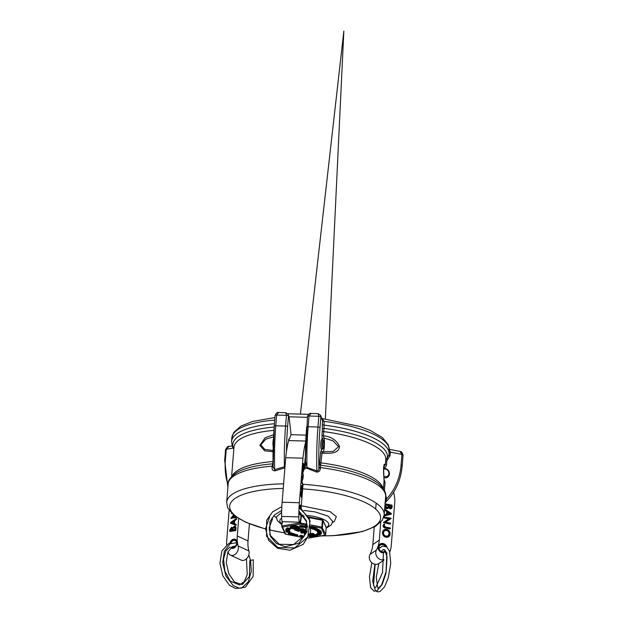 <?xml version="1.0" encoding="UTF-8"?>
<svg xmlns="http://www.w3.org/2000/svg" width="623" height="623" viewBox="0 0 623 623"><rect width="100%" height="100%" fill="white"/><g stroke="black" fill="none" stroke-linecap="round" stroke-linejoin="round"><path stroke-width="0.93" d="M305.387 461.861L305.208 467.585L316.367 472.016C318.921 472.273 320.245 470.996 320.347 468.177A1.807 0.553 4.6 0 1 318.867 467.6C318.851 470.108 318.189 471.19 316.873 470.84L306.983 467.452L305.402 460.989A63.811 10.077 91.7 0 1 306.633 427.23A1.807 0.553 4.6 0 1 306.617 427.137A1.807 0.553 4.6 0 1 308.159 426.724L309.024 416L311.025 413.454M305.208 467.585L305.099 469.01L303.884 469.01M273.076 461.511L272.134 466.767C271.776 469.586 272.773 470.933 275.125 470.809L284.898 467.842M305.309 465.552L304.546 465.552M321.429 449.043A4.711 0.748 -88.3 0 1 321.343 449.074A4.711 0.748 -88.3 0 1 320.736 444.339A4.711 0.748 -88.3 0 1 321.616 439.659A4.711 0.748 -88.3 0 1 321.702 439.69M228.065 484.974A63.811 46.873 114.8 0 1 225.378 459.976L226.242 449.261L228.945 446.45C228.415 445.811 227.286 446.87 225.557 449.627L225.557 449.627A1.807 0.553 4.6 0 1 226.242 449.261L233.08 448.116M273.653 434.683L265.149 437.759L259.877 445.367L264.744 450.826L273.038 451.737M385.505 498.462A1.807 0.553 -175.4 0 0 386.572 498.906L385.621 494.67M383.97 481.898A1.807 0.553 -175.4 0 0 385.069 482.389L384.103 479.57M385.333 464.501A1.807 0.553 -175.4 0 0 386.462 465.07L386.797 460.864L390.037 455.802L390.333 452.127L389.391 449.954M383.877 465.747L385.411 463.925L383.573 467.663L384.048 480.87L383.55 471.3C383.675 462.671 384.648 464.719 384.368 464.322L384.181 464.493M388.916 455.172L387.311 457.64A1.807 0.81 -118.4 0 0 387.646 459.548M320.347 468.177L322.029 453.139C328.617 453.38 338.959 454.229 339.504 446.325C336.389 440.033 331.031 436.528 323.423 435.82L324.007 428.367A77.579 23.588 -175.4 0 1 387.311 457.64L385.676 460.241M385.162 502.699A1.807 1.799 -80.5 0 1 385.318 502.535L384.921 503.166M385.349 502.504L385.326 502.527C395.255 492.707 400.877 480.442 402.201 465.716A1.807 0.553 -175.4 0 0 401.072 465.108A63.811 56.95 -124.6 0 1 386.572 498.906L385.349 502.504M384.22 464.618L383.893 465.708M388.845 455.639L389.071 454.151A79.004 24.017 -175.4 0 0 323.812 425.065A1.807 0.553 4.6 0 1 322.34 424.497L322.317 429.34A1.807 1.028 -4.7 0 1 324.007 428.367L324.108 421.389L322.099 418.609M306.703 468.566L306.983 467.452A65.61 10.365 -88.3 0 1 308.159 426.724L317.964 427.004A1.807 0.553 4.6 0 1 320.004 427.619L320.861 416.904L320.495 415.097M316.367 472.016L316.873 470.84A65.61 10.365 91.7 0 1 317.964 427.004L318.828 416.289A1.807 0.553 4.6 0 1 320.861 416.904L322.636 420.821L322.34 424.497M318.914 467.016A1.807 0.553 4.6 0 0 320.393 467.585A79.004 24.017 4.6 0 1 385.645 496.671C386.556 493.338 384.212 489.024 378.628 483.728A77.579 23.588 4.6 0 0 321.04 465.28A1.807 1.69 26.4 0 1 319.568 463.559L318.867 467.6A63.811 10.077 -88.3 0 1 320.004 427.619M322.878 451.916A1.807 1.783 111.4 0 1 322.403 451.807L322.979 451.924L322.029 453.139A1.807 0.553 4.6 0 1 320.58 452.571L319.568 463.559M322.403 451.807A1.807 1.783 111.4 0 1 321.266 450.071L320.58 452.571M323.111 451.924A7.523 1.191 91.7 0 0 324.357 446.356A7.523 1.191 91.7 0 0 324.092 438.101A1.807 1.503 -12.2 0 0 322.107 439.565A5.716 0.903 -88.3 0 1 322.138 439.698M322.924 451.916L333.297 451.364L338.538 446.605L332.884 440.757L324.092 438.101L323.423 435.82A1.807 0.553 4.6 0 1 321.974 435.251L322.107 439.565M307.497 416.514A1.807 0.553 4.6 0 1 307.474 416.429A1.807 0.553 4.6 0 1 309.024 416L318.828 416.289L318.127 413.664L320.596 415.3L322.636 420.821A1.807 0.553 4.6 0 0 324.108 421.389A79.004 24.017 4.6 0 1 389.367 450.476L389.071 454.151M324.256 451.971L322.979 451.924M273.084 465.926A1.807 0.553 -175.4 0 1 272.181 466.175A79.004 24.017 4.6 0 0 233.781 476.034A79.004 24.017 4.6 0 0 228.143 484.001C227.714 480.668 230.712 476.782 237.145 472.351A77.579 23.588 4.6 0 1 272.422 463.862A1.807 1.69 -153.6 0 0 273.045 463.637M272.134 466.767A1.807 0.553 -175.4 0 0 273.139 466.362L273.123 466.269A63.811 10.077 91.7 0 1 274.252 426.288A1.807 0.553 -175.4 0 1 274.237 426.194L275.093 415.479A1.807 0.553 4.6 0 1 276.643 415.058L278.645 412.512C277.445 411.974 276.262 412.963 275.093 415.479A1.807 0.553 4.6 0 0 275.117 415.572M275.125 470.809A1.807 0.522 68.8 0 0 274.688 469.61L273.115 467.102L274.237 426.194A1.807 0.553 -175.4 0 1 275.779 425.774L276.643 415.058L286.448 415.346A1.807 0.553 4.6 0 1 288.48 415.962L288.114 414.147M284.625 467.92A1.807 0.405 78.4 0 0 284.407 466.798L274.688 469.61A65.61 10.365 -88.3 0 1 275.779 425.774L285.583 426.062A65.61 10.365 91.7 0 0 284.407 466.798L285.023 466.238M273.061 450.476L264.884 449.448L260.803 444.877L265.764 439.215L273.528 436.848M399.997 451.418L401.936 454.393A1.807 0.553 4.6 0 1 403.065 455C401.267 449.915 400.418 452.189 399.997 451.418M387 477.405A4.711 4.205 -124.6 0 1 386.533 477.662M285.739 412.714L286.448 415.346L285.583 426.062A1.807 0.553 -175.4 0 1 287.616 426.677L288.48 415.962L289.127 417.379L291.081 434.683M288.231 414.365L289.127 417.379M288.511 441.162A4.711 0.748 -88.3 0 1 289.189 438.717M300.964 513.243A27.957 4.416 91.7 0 0 300.925 515.096A6.565 1.036 -88.3 0 1 299.679 522.191A6.565 1.036 -88.3 0 1 298.822 516.911A27.957 4.416 -88.3 0 1 299.359 502.722L302.942 458.185A39.49 6.238 -88.3 0 1 305.729 441.715M303.035 484.32L301.439 504.108A27.957 4.416 91.7 0 0 301.158 508.259M305.379 457.43A5.662 0.896 91.7 0 0 304.966 460.241L304.265 469.01M299.577 508.508A4.844 0.763 -88.3 0 1 300.185 505.362A4.844 0.763 -88.3 0 1 301.018 508.166M300.769 513.087A4.844 0.763 -88.3 0 1 299.912 514.668A4.844 0.763 -88.3 0 1 299.492 511.413M302.856 476.525L303.082 477.343L303.346 475.723L302.412 471.424L303.019 476.743M301.555 497.575L301.594 492.225L301.213 492.886L301.057 491.703L300.473 494.771L301.47 497.388M306.064 435.119L291.066 434.683L288.69 440.562A39.49 6.238 91.7 0 0 285.716 457.687L282.133 502.216A27.957 4.416 91.7 0 0 281.588 516.412A6.565 1.036 91.7 0 0 282.453 521.685L299.679 522.191M301.026 493.86L301.516 493.307L301.127 496.554M300.707 492.279L300.995 494.818L300.761 495.223L300.488 494.631M300.418 507.87A4.065 0.639 91.7 0 0 299.959 505.946M299.725 514.068A4.065 0.639 91.7 0 0 300.224 512.69M299.671 513.757A3.761 0.592 91.7 0 0 299.702 513.765A3.761 0.592 91.7 0 0 300.161 512.643M300.364 507.885A3.761 0.592 91.7 0 0 299.928 506.242A3.761 0.592 91.7 0 0 299.889 506.25M302.942 458.185L285.716 457.687M305.761 441.061L288.69 440.562M281.837 506.655L272.633 511.841L266.628 520.322L266.558 536.271L277.811 547.508L294.648 547.921L307.778 537.026L310.106 520.89L300.582 507.885A1.776 0.514 121.5 0 0 300.582 507.885A1.776 0.514 121.5 0 0 299.398 508.843M271.83 518.11L272.516 518.943L269.175 527.704L270.608 536.629L276.425 543.544L285.241 546.737L298.947 543.163L307.084 531.715L306.477 520.703L299.515 512.207M390.761 518.702L385.598 522.058L391.189 518.507L385.598 522.058L390.403 523.304L390.38 524.013M383.994 517.292L390.691 518.601L385.419 521.957L385.59 522.604L390.395 523.312L390.286 523.99M391.189 518.507L384.157 517.098L390.94 518.577M390.699 518.375L390.169 518.281M388.807 518.757L383.457 522.502L390.395 524.13L390.481 523.086L385.684 522.378L390.481 523.086M390.395 524.13L383.612 522.642L388.877 519.27L388.791 518.741L384.15 517.845M383.799 522.736L384.266 522.713M383.457 522.502L390.364 524.005L383.573 522.658M374.291 526.419L372.827 544.58A27.957 24.959 -124.6 0 1 369.969 554.493A6.565 5.856 55.4 0 0 371.456 562.413A6.565 5.856 55.4 0 0 379.096 563.41L383.978 560.046M376.16 503.135L375.685 509.061M385.59 526.988L384.009 525.828L384.625 524.761L384.298 524.013L383.028 525.633C383.129 527.12 383.947 527.922 385.481 528.039L390.014 528.927L390.099 527.868L385.512 527.206L390.099 527.868M393.619 492.256A39.49 35.246 -124.6 0 1 394.873 500.697L391.291 545.226A27.957 24.959 -124.6 0 1 389.811 552.056M383.97 559.68A6.565 5.856 -124.6 0 1 377.281 557.203A6.565 5.856 -124.6 0 1 376.448 550.023A27.957 24.959 55.4 0 0 379.306 540.11L380.746 522.261M385.925 551.667A4.844 4.322 -124.6 0 1 385.512 552.017M383.643 552.765A4.844 4.322 -124.6 0 1 378.161 547.235A4.844 4.322 -124.6 0 1 382.047 543.435A4.844 4.322 -124.6 0 1 386.875 546.986M384.819 505.899L386.766 508.773L388.697 507.815L390.068 508.835C391.392 508.882 392.069 508.189 392.108 506.756L391.953 505.152L385.076 503.805M386.681 511.452L384.695 509.925L386.681 511.452L386.548 514.473L384.173 514.972M386.618 514.699L384.204 515.174L386.618 514.699L386.797 511.436M385.871 504.965L388.355 505.51L388.067 506.912L386.828 507.745L385.473 504.723L385.388 505.751L386.665 508.134L385.653 504.856M391.189 506.032L390.154 507.807L389.219 505.892L391.158 505.907M389.982 508.197L391.267 506.849L391.345 505.876L388.845 505.385L389.982 508.197L389.079 505.572L391.166 506.001M385.076 503.999L392.015 505.51L391.189 508.508L390.029 508.726L388.55 507.239L387.942 508.454M385.061 503.921L384.905 505.931L385.076 503.976M385.1 504.233L391.789 505.541L391.688 506.803L389.951 508.648L388.55 507.239L386.642 508.586L384.952 506.047L385.061 504.171M385.536 550.857A4.065 3.629 -124.6 0 1 381.167 551.752A4.065 3.629 -124.6 0 1 378.722 547.492A4.065 3.629 -124.6 0 1 381.424 544.362A4.065 3.629 -124.6 0 1 385.489 546.207M385.053 546.067A3.761 3.356 55.4 0 0 380.341 545.133A3.761 3.356 55.4 0 0 379.127 548.886A3.761 3.356 55.4 0 0 382.187 551.807A3.761 3.356 55.4 0 0 384.617 551.332A3.761 3.356 55.4 0 0 385.372 550.576M375.116 564.282L373.551 585.246L374.906 587.715L375.801 587.372L382.522 572.514L383.41 553.621A1.776 1.262 -9.8 0 1 384.897 552.056A1.776 1.262 -9.8 0 1 386.899 552.959A1.776 1.262 -9.8 0 1 386.906 553.029M226.663 544.712A27.957 20.543 114.8 0 1 226.717 540.421L229.132 510.401M238.664 518.616L237.27 535.959A27.957 20.543 -65.2 0 0 238.165 545.982A6.565 4.82 114.8 0 1 236.374 553.154A6.565 4.82 114.8 0 1 230.471 555.148A6.565 4.82 114.8 0 1 228.501 553.006A27.957 20.543 114.8 0 1 228.002 551.713M229.661 543.723A4.844 3.559 114.8 0 1 234.007 539.121A4.844 3.559 114.8 0 1 237.168 543.116A4.844 3.559 114.8 0 1 234.692 547.617A4.844 3.559 114.8 0 1 230.72 547.757M231.53 527.245L229.747 529.978L229.903 531.505L235.806 530.516L235.977 528.39C236.062 526.918 235.517 526.186 234.341 526.209L232.675 527.751L231.53 527.245L231.74 527.704L232.916 528.654L234.341 526.209M230.471 555.148L241.226 560.124A6.565 4.82 -65.2 0 0 247.129 558.122A6.565 4.82 -65.2 0 0 248.912 550.95A27.957 20.543 114.8 0 1 248.024 540.928L249.402 523.803M235.611 528.974L235.284 529.83L233.08 530.165L235.268 529.823L234.349 527.159L235.525 530.025L235.611 528.974L234.505 527.144M230.533 530.523L232.691 530.165L231.709 528.094L231.258 528.281M231.445 528.327L232.426 530.126L230.494 530.407L231.522 528.203L230.619 529.714M232.675 527.751L232.792 528.172L232.675 527.751M234.552 526.661L232.916 528.654L234.45 526.443L235.899 527.704M231.398 547.212A4.065 2.983 -65.2 0 0 234.739 547.134A4.065 2.983 -65.2 0 0 236.833 543.349A4.065 2.983 -65.2 0 0 234.31 539.985A4.065 2.983 -65.2 0 0 230.611 543.536M231.647 547.041A3.761 2.765 -65.2 0 0 232.068 547.298A3.761 2.765 -65.2 0 0 233.36 547.453A3.761 2.765 -65.2 0 0 236.452 544.222A3.761 2.765 -65.2 0 0 235.221 540.468A3.761 2.765 -65.2 0 0 230.876 543.404M229.949 543.91A1.776 1.402 -111.8 0 0 228.54 543.669M250.173 560.482L253.288 559.812L250.173 560.482M273.411 439.324A3.948 0.623 91.7 0 0 272.929 442.758A3.948 0.623 91.7 0 0 273.147 446.426M324.178 441.933A3.738 0.592 -88.3 0 1 324.186 445.686A3.738 0.592 -88.3 0 1 323.649 448.124A3.738 0.592 -88.3 0 1 323.072 444.409A3.738 0.592 -88.3 0 1 323.867 440.741A3.738 0.592 -88.3 0 1 324.178 441.933M323.867 440.741L322.987 439.783A4.68 0.74 91.7 0 0 322.878 439.721A4.68 0.74 91.7 0 0 322.114 442.478A4.68 0.74 91.7 0 0 322.099 447.516A4.68 0.74 91.7 0 0 322.597 449.082A4.68 0.74 91.7 0 0 322.722 449.019L323.649 448.124M384.033 477.662A4.891 4.369 55.4 0 0 386.478 477.724L387.171 477.459A4.891 4.369 55.4 0 0 387.67 477.163A4.891 4.369 55.4 0 0 387.786 469.835L387.148 469.314A4.891 4.369 55.4 0 0 383.55 468.496M383.527 469.353A3.948 3.528 -124.6 0 1 388.9 473.075A3.948 3.528 -124.6 0 1 383.932 476.299M307.894 526.832L306.01 526.583L306.057 526.007L305.029 527.494L306.228 526.723L307.536 526.902M306.01 526.583L305.029 527.494M306.057 526.007L307.17 526.053M310.815 527.027L313.346 527.37L313.299 527.938L310.768 527.603M311.874 527.65L311.843 528.086L311.243 527.689L313.431 527.985M312.248 527.72L312.201 528.288L311.843 528.086M312.084 528.491L310.519 528.468M310.947 527.961L311.625 528.39L310.698 528.366M317.847 531.115L318.968 531.497L317.683 531.536L317.847 531.115M317.714 531.123L317.683 531.536M317.146 531.403L317.792 532.385L321.351 532.463L320.985 531.754L320.565 531.746L320.853 532.307L319.537 532.276L319.264 531.754L318.844 531.746L319.116 532.268L318.143 532.244L317.816 531.684L320.853 531.59L319.342 531.481L319.965 530.718L317.146 531.403L317.076 530.539L318.937 530.594L318.89 531.17M318.937 530.594L320.004 530.15L320.16 530.913M320.16 530.889L320.744 530.874L320.697 531.442M320.744 530.874L320.853 531.59M320.004 530.15L319.965 530.718M318.182 531.676L318.143 532.244M318.244 531.676L318.851 531.684M319.544 531.629L319.537 532.276M319.576 531.699L320.58 531.598M320.884 531.185L320.985 531.754M321.032 531.185L321.351 532.463M319.622 532.642L320.993 533.319L318.221 533.109L319.622 532.642M321.18 532.26L321.406 533.49L321.133 532.829L319.638 532.494L318.112 532.595L317.808 533.218L321.406 533.49M317.816 532.914L318.158 532.026M318.127 532.392L317.816 532.969M318.415 535.056L320.23 534.978L319.381 534.386L317.115 534.106L319.825 534.682L319.326 535.025L316.328 534.651L318.415 535.056M316.507 534.526L316.554 533.958L316.328 534.651M316.554 533.958L317.123 534.067M317.839 532.681L317.714 533.366L320.51 533.74L317.426 533.779L317.473 533.21L317.115 534.106M320.3 534.37L320.23 534.978M285.716 530.072L286.043 528.841L285.716 530.072L289.29 530.469L289.57 529.807L288.924 530.282L287.6 530.134L287.803 529.651L286.198 529.978L285.996 529.41M286.424 529.425L287.226 529.519L287.18 530.087M287.81 529.581L288.971 529.714L288.924 530.282M286.79 530.632L287.631 531.076L286.198 530.998L286.79 530.632M287.608 530.041L288.036 531.092L286.744 530.477L285.918 530.562L285.817 531.123L288.036 531.092M288.083 530.523L289.422 530.594L289.376 531.162M289.422 530.594L289.415 531.31M285.801 530.274L285.77 530.679M285.949 530.103L285.755 530.843M289.563 531.98L286.759 532.026L287.857 531.66L289.609 532.089M286.806 531.458L289.609 531.411M289.165 531.614L286.362 532.034L289.82 532.346L289.189 531.302M289.212 531.045L290.007 531.403L289.82 532.346M286.541 531.162L286.362 532.034M294.009 535.671L294.048 535.102L295.754 534.254L296.221 534.363L296.12 535.998L296.174 534.939L295.707 534.822L294.009 535.671L295.746 535.095L295.676 536.068L296.275 536.208L297.584 535.266L296.12 535.998M296.221 534.363L296.174 534.939M296.166 535.43L297.63 534.698L297.584 535.266M297.63 534.698L297.973 535.359M295.754 534.254L295.707 534.822M300.161 536.302L301.454 536.006L302.326 536.559L301.034 536.855L300.294 536.652L300.341 536.123M300.341 536.084L302.373 535.982M299.897 536.699L299.718 535.671L299.943 536.13L299.718 535.671L300.341 535.321L302.864 536.045L302.638 535.585L302.599 536.162L300.294 535.889L299.671 536.247L299.897 536.699L302.194 536.971L302.817 536.613L302.599 536.162L302.817 536.613M304.156 536.154L304.195 535.663L303.611 536.099L304.483 535.624M303.565 536.668L304.149 536.232L303.689 536.862M297.747 527.237C298.791 527.743 298.394 528.164 296.556 528.499L293.963 528.647L291.992 528.203L291.502 527.51L293.184 526.941L297.747 527.237L298.308 527.767M291.548 526.941L292.039 527.626L294.009 528.078L298.144 527.479M290.373 527.105L292.46 526.014L295.855 525.867L298.612 526.536L299.437 527.525M290.396 526.778L291.182 528.335L293.931 529.005L297.327 528.857L299.39 528.094L298.565 527.105L295.808 526.435L292.413 526.583L290.295 527.51L290.341 526.933M299.39 528.094L299.499 527.354M304.25 529.651L305.745 529.924L305.698 530.5L304.865 530.111L297.786 531.294L304.079 530.679L300.714 532.649L301.766 533.14L306.01 532.431M306.173 531.964L302.054 532.657L305.698 530.5M303.378 531.871L306.36 531.372M302.778 530.897L300.761 532.081L300.714 532.649M303.128 529.838L297.833 530.726L297.786 531.294M304.912 529.542L304.865 530.111M305.761 533.07L304.211 533.677L304.164 534.246L305.029 534.643M305.472 533.732L304.164 534.246M310.332 533.296L310.799 534.106L310.168 533.81M310.846 533.529L313.33 533.436L313.283 534.004L310.799 534.106M313.33 533.436L314.031 534.355L313.283 534.004M309.942 534.495L314.031 534.355M309.841 535.788L312.995 536.52L310.924 536.862L309.397 535.951M309.436 535.469L310.97 536.294L312.1 536.107M310.97 536.294L310.924 536.862M312.801 535.126L316.398 535.951L313.782 536.387L312.154 535.523L312.801 535.126L312.17 535.321M312.201 534.947L313.828 535.819L315.495 535.539M313.828 535.819L313.782 536.387M314.047 534.184L317.987 535.585L317.94 536.162L314.171 534.775L311.991 534.775L311.235 535.562L308.946 535.453M314.218 534.207L314.171 534.775M309.101 536.528L310.861 537.345L317.94 536.162M309.826 534.822L311.087 534.947M311.274 535.554L311.266 534.448M298.549 528.577L303.432 528.795L304.234 529.846L299.803 528.935L294.562 529.807L296.478 530.695L297.233 530.57L296.057 530.025L300.177 529.332L304.234 529.846M297 529.869L297.233 530.57M295.87 529.028L294.609 529.239L294.562 529.807M292.055 534.339L293.846 534.363L292.74 535.025L291.548 534.612L292.055 534.339M293.846 534.363L293.885 533.786M291.938 534.316L293.729 534.332M291.938 534.378L291.891 534.884L291.548 534.612M291.081 534.573L291.728 533.638L291.081 534.573L291.728 533.638L292.974 533.506L294.165 533.716L294.702 534.106L294.103 534.464L294.702 534.106L294.663 534.674L292.927 534.075L291.081 534.573L292.81 535.173L294.663 534.674L294.056 535.032M290.201 534.215L289.5 533.864L291.813 533.35L288.176 533.42L289.851 534.269L290.24 533.755M288.527 533.374L288.566 532.797L288.176 533.42M288.566 532.797L289.22 533.724M289.267 533.156L291.86 532.782L291.813 533.35M291.86 532.782L292.086 533.49M286.899 529.013L290.536 528.974L287.133 528.366L289.679 528.966L286.284 529.044L289.687 529.659L286.899 529.013M289.866 529.106L289.827 529.542M286.51 528.865L286.557 528.296L286.284 529.044M286.557 528.296L287.001 528.312M287.133 528.366L287.18 527.798L286.985 528.483M287.18 527.798L290.583 528.405L290.536 528.974M320.954 533.864L320.915 534.316L317.87 533.911L321.328 533.709L317.714 533.366M317.426 533.779L320.915 534.316M316.032 529.9L317.364 530.204L315.713 530.033M316.196 529.885L316.157 530.352M317.387 529.394L317.707 530.165L315.254 529.971L316.071 530.539L317.707 530.165M317.753 529.589L318.883 529.449L318.836 530.017M318.883 529.449L319.093 530.165M315.744 529.729L315.254 529.971L315.581 530.274M314.483 529.27L315.892 529.503L314.28 529.348M314.934 529.231L314.895 529.706M315.293 528.577L316.165 528.187L315.402 529.184L313.805 529.371L314.911 529.9L317.574 529.355L315.822 529.293L316.118 528.763M316.095 528.81L316.188 529.441M316.235 528.872L317.302 528.654L317.255 529.231M317.302 528.654L317.574 529.355M314.132 528.943L313.805 529.371M315.448 528.608L315.402 529.184M315.744 528.016L315.697 528.592M311.461 528.67L313.221 529.223L315.464 528.522L313.696 527.969L314.817 528.491L312.427 528.421L313.727 528.834L313.112 529.02L311.461 528.584M312.559 527.821L312.427 528.421M312.73 527.899L312.691 528.343M314.031 528.242L313.992 528.748M313.696 527.969L313.743 527.393L313.431 528.047M313.743 527.393L315.503 527.954L315.464 528.522M303.245 527.042L304.53 526.918L304.507 527.331L303.456 526.887M302.256 526.178L302.303 525.602L304.04 526.178L303.993 526.754L302.256 526.178L303.51 526.754L302.747 527.019L303.136 527.292L304.982 527.494L305.044 526.396L303.993 526.754M302.926 525.656L302.879 526.225M304.04 526.178L304.577 526.225M305.044 526.396L305.091 525.82L304.561 526.357M305.091 525.82L304.982 527.494M302.794 526.443L302.747 527.019L302.794 526.443M302.295 526.194L302.498 527.307L301.976 526.178L299.749 526.116L301.563 526.295L301.758 526.715L300.122 526.669L301.968 527.159L300.27 527.245L302.498 527.307M300.154 526.256L300.122 526.669M301.976 526.178L302.023 525.602L299.795 525.539L299.749 526.116M302.023 525.602L302.264 526.124M303.713 515.953L301.189 515.462A0.903 0.903 0 0 0 300.917 515.447A0.903 0.545 -99.5 0 1 301.088 515.486L301.353 516.117L304.281 516.685M309.008 517.612L322.418 520.236L322.153 519.613M300.893 516.062L301.353 516.117L300.395 524.06A0.903 0.545 -99.5 0 1 299.904 522.946L282.055 525.937A0.903 0.545 80.5 0 0 282.546 527.05A0.903 0.849 155.7 0 1 281.721 526.162L281.713 526.116A0.903 0.903 0 0 0 281.791 526.56L285.007 533.67A0.903 0.849 -24.3 0 0 285.755 534.152L285.575 534.129M322.332 519.637A0.903 0.849 155.7 0 1 322.971 520.493L326.187 527.603A0.903 0.849 -24.3 0 0 326.117 527.198L322.901 520.096A0.903 0.903 0 0 0 322.255 519.582L308.697 516.926M325.113 535.196A0.903 0.545 -99.5 0 1 324.676 535.289A0.903 0.849 -24.3 0 0 325.634 534.456L321.865 527.097L322.418 520.236L322.971 520.493L322.418 527.354A0.903 0.849 155.7 0 1 321.46 528.187L321.865 527.097L311.118 524.994M307.077 524.2L299.904 522.946L299.99 521.918M307.933 515.462A24.531 7.46 4.6 0 1 313.408 516.319A24.531 7.46 4.6 0 1 326.997 527.035A24.531 7.46 4.6 0 1 326.195 527.525M281.884 523.951A24.531 7.46 4.6 0 1 281.635 518.126M300.925 514.941A24.531 7.46 4.6 0 1 302.903 515.026M281.83 524.652L277.328 520.602L276.371 516.95L281.627 512.441M303.962 510.463L315.082 511.896L328.204 516.148L332.76 521.568M332.581 522.44L334.333 521.451L336.342 516.677L330.143 511.639L301.314 505.759M273.886 515.571L276.402 517.923M302.669 488.876A75.695 23.012 4.6 0 1 333.243 492.754A75.695 23.012 4.6 0 1 375.186 525.828A75.695 23.012 4.6 0 1 321.756 535.85M284.625 532.836A75.695 23.012 4.6 0 1 269.074 529.768M265.024 528.74A75.695 23.012 4.6 0 1 230.331 503.602A75.695 23.012 4.6 0 1 283.239 488.432M321.328 535.92L333.289 535.679L362.165 531.629L375.171 526.567L382.265 520.314L384.181 514.91A79.004 24.017 -175.4 0 0 334.753 488.354A79.004 24.017 -175.4 0 0 302.622 484.297M283.605 483.837A79.004 24.017 -175.4 0 0 232.317 494.273A79.004 24.017 -175.4 0 0 226.679 502.239L227.683 507.854L233.812 515.276L245.68 522.238L265.024 528.849M274.93 417.574L252.533 421.46L240.867 426.148L233.75 432.424L231.857 437.805A79.004 24.017 4.6 0 1 274.727 420.073M274.432 423.749A79.004 24.017 -175.4 0 0 231.561 441.481L231.857 437.805M274.167 427.051A77.579 23.588 -175.4 0 0 233.827 449.004M231.608 476.618L233.96 447.314A76.146 23.152 4.6 0 1 273.925 430.345M273.014 461.518A76.146 23.152 -175.4 0 0 232.13 476.073M385.551 497.878A1.807 0.553 -175.4 0 0 386.618 498.322M384.414 490.574L385.069 482.389M383.495 467.951C385.193 467.748 386.182 466.791 386.462 465.07M385.699 460.366A1.807 0.553 -175.4 0 0 386.797 460.864M388.923 455.265A1.807 0.553 -175.4 0 0 390.037 455.802M389.266 451.675A1.807 0.553 -175.4 0 0 390.333 452.127L401.936 454.393L401.072 465.108M382.981 488.214A76.146 23.152 -175.4 0 0 321.242 462.92A1.807 0.553 4.6 0 1 319.794 462.352M322.317 429.34L322.309 431.046A1.807 0.553 4.6 0 0 323.765 431.614A76.146 23.152 4.6 0 1 385.769 459.533L385.419 463.878M321.865 449.058A5.716 0.903 -88.3 0 1 321.266 450.071M322.309 431.046L321.974 435.251M225.557 449.627L224.693 460.35A1.807 0.553 4.6 0 1 225.378 459.976M402.076 465.903A1.807 0.553 -175.4 0 0 402.201 465.716L403.065 455M286.432 451.745A63.811 10.077 -88.3 0 1 287.616 426.677M307.404 417.332L289.041 416.795M302.614 478.97L301.516 481.774L302.56 484.406L302.646 483.323L301.625 481.914L302.241 483.666M302.646 483.323L301.929 481.75L302.856 478.791L301.524 482L302.233 483.573M302.661 478.807L301.579 481.563M303.066 478.853L302.023 476.213L302.638 478.752M301.921 477.125L302.739 478.635L301.945 476.463M301.532 482.14L301.524 481.688M301.548 481.602L302.599 478.705M303.051 478.472L301.937 476.603M301.914 476.805L301.937 477.257M301.205 486.197L301.898 492.225L302.459 485.262L301.135 486.337L302.459 485.262M303.245 463.535L302.731 466.284L303.004 471.471C303.378 472.024 303.681 471.136 303.907 468.8L303.635 463.59C303.261 463.014 302.957 463.909 302.731 466.277L302.957 471.338M301.477 488.876L301.649 486.641L301.664 488.751M301.174 486.913L301.625 486.641L301.15 486.688M301.439 488.853L301.221 487.241M302.303 485.473L301.579 486.633M301.781 486.695L302.248 486.189L301.805 486.734M301.641 488.837L302.03 491.282M301.766 492.139L301.15 486.758M302.428 486.368L302.038 486.002L302.474 486.127M301.61 488.868L301.532 489.491M301.797 491.407L301.587 489.678M302.692 469.555L302.794 470.567M302.848 470.902L303.751 468.496L303.097 470.388L302.716 466.526M302.887 464.929L303.043 464.135M303.16 470.708L302.942 471.245M303.152 463.792L303.354 464.353M303.751 468.496L303.533 464.587L303.744 468.488M303.206 464.392L302.825 465.373M302.887 466.588C303.058 464.89 303.276 464.244 303.549 464.665M303.004 471.471L303.518 470.054M303.736 465.498L303.635 463.59M303.603 469.656L303.027 471.502M303.674 465.085L303.222 463.917M302.949 473.854L303.144 475.816M302.319 471.813L303.105 472.95M302.856 477.195L303.113 475.661L302.887 477.195M303.012 473.994L302.326 472.475M302.319 471.868L302.692 473.246M301.485 496.227L301.158 493.019M301.291 496.406L300.925 495.34L301.322 496.406M300.964 495.106L301.049 493.93M301.485 496.188L301.15 495.168M300.699 495.23L300.722 495.682M301.057 493.868L301.244 492.746M301.259 493.961L301.516 493.307M300.559 493.696L300.971 495.051L300.504 494.351M300.971 495.059L300.644 492.754M300.738 493.759L300.964 492.777M301.532 497.466L300.496 495.223M300.481 495.145L300.777 491.773M301.361 497.084L301.415 496.375M300.979 493.268L300.8 491.866M301.532 493.323L301.33 492.396M301.571 493.533L301.353 492.341M301.01 493.268L301.057 491.703M301.446 496.336L301.384 497.138M299.359 502.722L282.133 502.216M298.822 516.911L281.588 516.412M385.466 527.922L389.982 528.795L385.442 527.907C383.955 527.79 383.184 527.058 383.129 525.711L384.126 524.184L384.009 525.828M384.625 524.761L383.534 525.867L385.512 527.206L383.768 525.851L384.134 525.438M389.905 528.779L390.006 528.094L385.497 527.214L390.162 528.296L390.076 528.779L390.006 528.094L390.403 528.281M385.364 527.891L390.372 528.647M383.028 525.633L383.145 525.695C383.09 526.996 383.854 527.736 385.442 527.907L385.481 528.039M384.57 524.262L384.22 524.613L384.298 524.013M384.165 517.962L388.822 518.873L384.111 517.838L384.165 517.09L384.165 517.962L384.002 517.215M390.901 518.18L383.885 517.152M385.98 537.228C388.355 537.47 389.733 536.395 390.123 533.997C390.084 531.567 388.9 530.017 386.579 529.348C384.235 529.122 382.865 530.196 382.467 532.556C382.491 534.993 383.659 536.551 385.98 537.228L385.949 537.096C384.134 537.065 383.013 535.57 382.584 532.618L382.467 532.556M384.064 515.821L391.299 514.139L391.353 513.516L384.656 509.022M386.447 514.318L384.259 514.933M383.534 525.867L385.419 527.432M383.137 525.695L383.916 524.169L383.69 525.337M383.137 525.773L383.877 524.208M385.364 527.79L383.215 525.796M384.251 516.872L383.986 517.697M384.593 509.793L386.774 511.413M386.54 514.434L386.79 511.421L386.548 514.473M384.632 509.334L385.022 509.038M391.299 514.139L384.866 509.232L391.353 513.516M391.221 513.991L384.204 515.758L384.15 515.346M384.336 515.875L391.182 514.006L384.461 516M384.679 509.225L391.127 514.022M389.57 513.391L387.483 514.248L389.562 513.663L387.677 512.036L387.257 514.053L387.646 512.137L389.57 513.368L387.685 512.059M389.554 513.29L387.67 511.95L387.163 512.168L387.483 514.248L387.008 514.068L387.459 514.473L389.5 513.905L389.523 513.336M387.459 514.473L389.5 513.905M387.163 512.168L387.008 514.068M386.883 511.405L384.632 509.396M385.894 536.59L385.98 536.372C384.165 535.866 383.254 534.659 383.238 532.751L383.005 532.758C383.02 534.775 383.986 536.053 385.894 536.59C387.825 536.785 388.954 535.92 389.297 533.989L389.211 533.966M388.152 535.912L386.065 536.146C384.36 535.671 383.495 534.526 383.488 532.727L384.399 530.687L383.246 532.743C383.27 534.651 384.181 535.858 385.987 536.364L388.043 535.99L389.11 533.825C388.807 535.546 387.794 536.325 386.065 536.146M389.297 533.989C389.25 531.987 388.277 530.718 386.377 530.181L386.385 530.282M386.377 530.181C384.461 529.994 383.34 530.851 383.005 532.758M389.211 533.903C389.157 532.003 388.238 530.804 386.439 530.305L384.407 530.687L386.494 530.43C388.191 530.905 389.064 532.034 389.11 533.825M382.662 532.72C383.013 530.57 384.259 529.589 386.408 529.791C388.526 530.391 389.601 531.808 389.64 534.028C389.297 536.216 388.036 537.197 385.863 536.987C383.745 536.372 382.678 534.955 382.662 532.72L382.577 532.696M383.488 532.727C383.784 531.022 384.788 530.251 386.494 530.43M390.123 533.997L388.464 536.629L385.925 537.104C383.706 536.45 382.584 534.962 382.569 532.634L384.002 530.048L386.579 529.348M382.577 532.595L383.994 530.056M386.408 529.791L386.501 529.566C388.721 530.212 389.85 531.692 389.889 534.012L389.64 534.028M388.168 536.808L389.873 534.02C389.834 531.684 388.705 530.204 386.486 529.573L384.227 529.908M384.048 517.783L388.713 518.725M388.877 519.27L388.705 518.624M385.419 521.957L385.59 522.604M385.692 504.832L386.766 507.932L387.615 507.761L388.331 505.728M385.715 504.832L388.215 505.323L385.746 504.848M388.106 507.036L388.425 505.3L385.473 504.723M388.799 505.938L390.084 507.994L391.221 506.725M385.388 505.751L385.816 505.705M388.246 505.697L388.152 506.997L387.584 507.784L386.828 507.745M386.665 508.134L388.184 507.138M390.084 507.994L390.761 507.885L390.154 507.807M390.753 507.885L391.135 506.694M388.635 507.535L387.973 508.43L386.735 508.664C385.707 508.508 385.1 507.605 384.913 505.946L386.766 508.773M387.973 508.43L386.751 508.672M385.069 504.03L391.789 505.541L391.953 505.152M392.21 505.494L391.688 506.803M388.666 507.55L390.045 508.726L391.182 508.508L392.108 506.756M369.969 554.493L376.448 550.023M372.827 544.58L379.306 540.11M235.907 516.841L232.932 517.456L236.047 516.942M233.726 515.198L231.047 518.204L233.82 515.283M233.469 514.987L230.884 518.468L233.664 515.151M230.783 518.009L236.615 517.409M235.58 516.615L232.714 517.09L234.108 515.509L232.807 517.316L235.852 516.802M236.717 517.394L231.008 518.344M230.884 518.468L236.81 517.16M231.351 513.539L231.772 513.469M230.549 522.518L230.494 523.141L235.821 525.399L236.14 524.317L234.443 523.6L234.676 520.735L236.538 519.411L236.382 518.437L230.549 522.518L236.382 518.437M235.806 530.516L235.977 528.39M233.781 521.358L233.882 523.281L233.968 521.241L232.044 522.58L233.781 521.358M233.773 521.311L232.052 522.487L233.672 523.468L232.036 522.565M233.672 523.468L232.099 522.806L233.672 523.468M234.31 521.42L233.905 523.289L233.936 521.233M233.726 523.694L234.155 523.32M236.148 525.158L230.884 522.923L236.678 518.866M234.412 523.756L236.203 524.745M236.53 519.372L234.606 520.773L234.419 523.6M235.821 525.399L236.187 524.535L234.373 523.632L236.14 524.317M230.494 523.141L236 525.282L236.281 524.605M236 525.282L230.705 522.72L236.717 518.694M236.701 519.076L236.756 518.679M234.536 524.036L234.606 520.773L236.685 518.772M233.002 530.103L233.166 528.483L234.349 527.159L234.848 527.229L234.388 527.167L235.081 528.904M235.027 529.62L233.064 529.721M234.536 527.05L234.03 527.26M233.259 530.407L235.525 530.025M235.751 530.344L230.175 531.271L230.269 530.041L231.74 527.704M232.714 529.924L232.192 529.861M231.585 528.218L232.457 529.893L231.522 528.203L231.99 528.257L230.494 530.407L232.286 530.329L230.783 530.819M230.588 529.784L230.541 530.368M232.387 530.555L232.691 530.165M235.743 530.43L229.903 531.505M230.152 531.349L230.269 530.041M229.646 531.209L229.747 529.978M232.247 527.541L231.647 527.479L230.019 530.009L231.631 527.471L232.745 528.102M235.183 526.521L234.45 526.443L235.159 526.513L235.907 528.421L235.743 530.422L229.965 531.38M231.631 527.471L232.792 528.172M234.435 526.427L235.946 528.46M238.165 545.982L248.912 550.95M237.27 535.959L248.024 540.928M305.511 526.279L305.465 526.848M307.061 526.038L307.014 526.614M311.477 526.926L311.43 527.494M312.458 527.05L312.411 527.619M317.691 530.391L317.644 530.96M321.46 532.665L321.413 533.241M318.641 534.402L318.594 534.931M319.365 534.542L319.326 535.025M288.06 530.399L288.013 530.967M288.519 531.777L288.472 532.346M287.39 531.699L287.343 532.276M301.921 536.271L301.875 536.839M301.08 536.286L301.034 536.855M300.341 535.321L300.294 535.889M301.563 535.313L301.516 535.881M303.611 536.099L303.572 536.512M296.603 527.93L296.556 528.499M294.009 528.078L293.963 528.647M292.039 527.626L291.992 528.203M292.46 526.014L292.413 526.583M295.855 525.867L295.808 526.435M298.612 526.536L298.565 527.105M310.262 535.967L310.215 536.535M312.987 535.43L312.941 535.998M316.391 534.846L316.344 535.422M303.432 528.795L303.385 529.371M299.85 528.359L299.803 528.935M292.787 534.448L292.74 535.025M292.974 533.506L292.927 534.075M294.165 533.716L294.118 534.285M317.535 529.472L317.489 530.041M304.071 526.879L304.032 527.292M303.175 537.563L285.755 534.152L282.546 527.05L300.395 524.06L307.162 525.384M311.204 526.178L321.46 528.187L324.676 535.289L308.338 538.023M325.619 534.557L326.179 527.689M282.398 521.677L281.713 526.116L282.102 521.264M282.11 521.295L281.728 526.077M343.841 31.15L300.418 414.108L343.841 31.15L325.338 418.921L343.841 31.15M326.148 528.218L331.257 524.916L332.783 521.342M269.074 529.861L284.664 532.914M228.143 484.001L226.679 502.239M385.645 496.671L384.181 514.91M232.122 445.92L228.882 446.465M233.804 449.323L232.324 446.496L231.561 441.481M384.048 480.87L383.41 488.837M322.052 418.508L360.234 426.584L370.467 430.532L382.32 437.517L388.363 444.884L389.367 450.476M311.025 413.462C309.826 412.917 308.642 413.906 307.474 416.429L305.395 461.698M272.399 450.46L273.684 450.476M400.036 451.426L389.398 449.347M318.127 413.664L311.002 413.454M285.747 412.722L278.621 412.512M285.739 412.722L288.215 414.35M227.878 487.272L224.693 460.35M308.478 414.35L287.842 413.742M302.544 484.328L301.524 482.07M302.646 478.776L301.929 477.187M301.158 486.781L301.174 486.283M303.152 475.793L303.019 476.424M301.205 492.957L301.314 492.287M298.9 511.024L306.68 521.848L304.702 535.25L293.542 544.549L279.275 544.268L269.868 534.978L269.907 521.7L274.541 514.917L281.674 510.455M299.608 508.158L309.249 518.141L310.682 531.933L303.284 544.276L289.968 550.226L277.593 548.295L268.521 540.258L265.546 528.6L269.603 516.926M384.601 509.739L384.687 509.217M388.036 535.998L389.219 533.888C389.18 531.995 388.261 530.804 386.462 530.298M388.464 536.629L385.949 537.096M391.283 506.086L389.243 505.526M378.792 563.597L376.269 577.303L377.818 588.05L378.332 588.369L381.665 584.756L386.167 571.478L387.085 556.853L384.383 549.587L383.153 549.696L381.12 551.41M374.906 564.243L372.671 581.407L375.443 590.705L377.538 591.85L379.968 591.577L384.601 586.765L388.277 577.809L390.738 563.371L389.554 551.23L386.696 546.846L382.421 546.176L379.033 548.435M371.853 562.771L369.416 576.898L370.63 587.668L374.041 591.165L377.094 590.736L382.203 584.475L385.987 573.3L386.891 552.959M234.061 515.47L232.823 517.339M229.942 546.932L225.799 550.997L223.571 558.901L224.841 571.042L230.245 581.103L239.551 584.981L244.177 581.687L247.253 574.57L246.443 558.847M235.51 546.075L232.543 546.55L227.847 552.095L226.258 562.507L228.789 573.799L234.56 582.123L242.261 584.538L249.387 576.477L249.846 560.684M228.61 543.645L221.905 550.896L219.935 563.231L222.8 575.808L229.49 585.316L235.471 588.455L241.662 588.026L248.289 581.874L251.31 571.33L250.578 560.645M250.516 560.357L248.818 554.937M236.592 542.649L230.043 543.856L224.35 551.262L222.715 562.725L225.884 576.002L233.243 585.612L239.341 588.182L245.439 587.115L253.148 576.314L253.288 559.812M321.258 449.043L322.597 449.082M321.538 439.682L322.878 439.721M312.271 527.782L312.224 528.359M317.045 530.617L316.998 531.185M317.862 532.369L317.816 532.938M320.409 534.246L320.362 534.822M285.793 530.181L285.747 530.757M290.084 531.567L290.038 532.143M286.331 531.294L286.284 531.871M302.895 535.936L302.848 536.504M299.679 535.78L299.64 536.356M303.596 536.014L303.549 536.59M294.702 534.106L294.663 534.674M313.844 528.74L313.797 529.309M308.299 538.101L324.894 535.321A0.903 0.903 0 0 0 325.642 534.503L326.195 527.642A0.903 0.903 0 0 0 326.117 527.198M303.144 537.602L285.653 534.184A0.903 0.903 0 0 1 285.007 533.67"/></g></svg>
